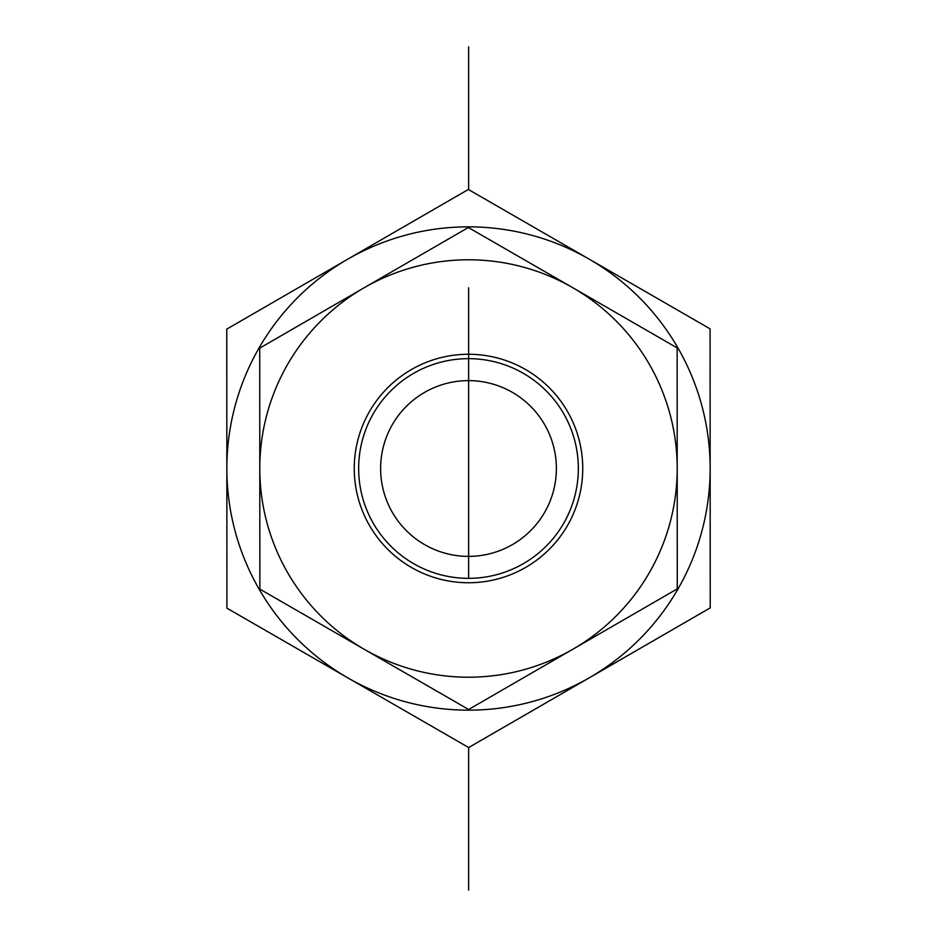 <?xml version="1.0" encoding="UTF-8"?>
<svg xmlns="http://www.w3.org/2000/svg" width="937" height="937" viewBox="0 0 937 937"><rect width="100%" height="100%" fill="white"/><g stroke="black" fill="none" stroke-linecap="round" stroke-linejoin="round"><path stroke-width="1.41" d="M677.275 588.869L468.641 709.496L259.865 589.115L259.725 348.131L468.359 227.504L677.135 347.885L677.205 468.383A208.705 208.705 0 0 0 572.753 287.694L677.135 347.885L677.275 588.869L468.641 709.496L259.865 589.115L259.725 348.131L468.359 227.504L572.753 287.694A208.705 208.705 0 0 0 259.795 468.617A208.705 208.705 0 0 0 572.952 649.189A208.705 208.705 0 0 0 677.205 468.383M380.621 468.5A87.879 87.879 0 0 0 512.434 544.608A87.879 87.879 0 0 0 512.434 392.392A87.879 87.879 0 0 0 380.621 468.5M413.639 563.664A109.84 109.84 0 0 1 413.522 373.406A109.84 109.84 0 0 1 578.34 468.441A109.84 109.84 0 0 1 413.639 563.664M411.437 567.471A114.244 114.244 0 0 0 582.744 468.43A114.244 114.244 0 0 0 411.32 369.6A114.244 114.244 0 0 0 411.437 567.471M710.234 607.879L589.455 677.709A241.652 241.652 0 0 0 710.152 468.359L710.234 607.879M468.664 747.539L347.791 677.849A241.652 241.652 0 0 0 589.455 677.709L468.664 747.539M226.918 608.16L226.848 468.641A241.652 241.652 0 0 0 347.791 677.849L226.918 608.16M226.848 468.641L226.766 329.121L347.545 259.291A241.652 241.652 0 0 0 226.848 468.641M347.545 259.291L468.336 189.461L589.209 259.151A241.652 241.652 0 0 0 347.545 259.291M589.209 259.151L710.082 328.84L710.152 468.359A241.652 241.652 0 0 0 589.209 259.151M468.641 468.359L468.641 287.811M468.641 890.15L468.641 747.527M468.641 189.637L468.641 46.85M468.641 358.66L468.641 578.34"/></g></svg>
